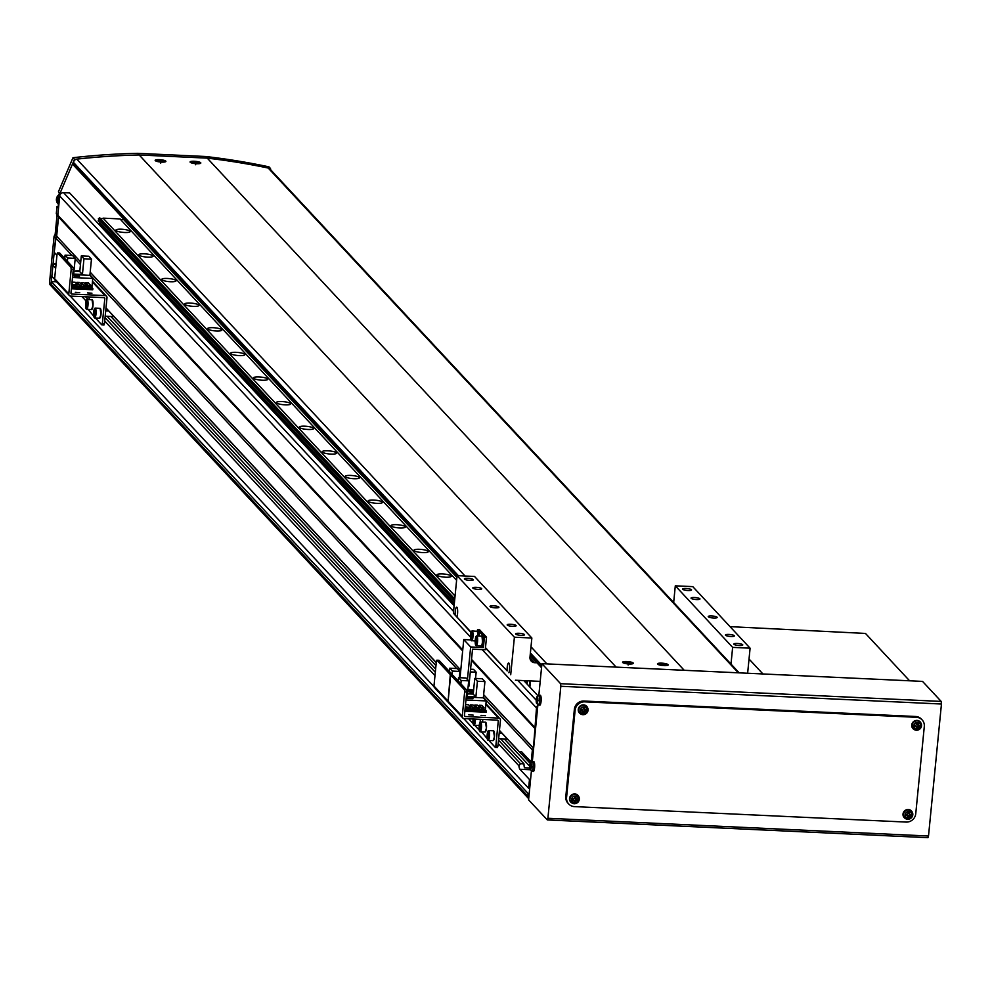 <?xml version="1.0" encoding="UTF-8"?>
<svg xmlns="http://www.w3.org/2000/svg" width="991" height="991" viewBox="0 0 991 991"><rect width="100%" height="100%" fill="white"/><g stroke="black" fill="none" stroke-linecap="round" stroke-linejoin="round"><path stroke-width="1.49" d="M530.569 779.57L529.479 779.521L528.624 788.254L529.714 788.303M529.479 779.521L519.928 769.264A8.981 2.056 92.7 0 1 518.875 765.721L520.461 763.702L523.954 763.863A8.981 2.056 -87.3 0 0 524.425 767.74L529.739 767.988M56.103 263.792L54.839 263.73L52.919 265.402L55.657 268.338M82.005 296.619L86.093 301.029M104.712 321.01L434.987 675.639M498.176 743.498L518.875 765.721M52.919 265.402L51.854 276.303L54.678 279.351M70.2 296.024L433.996 686.652M463.664 718.5L528.624 788.254M54.839 263.73L55.992 264.969M85.622 296.792L88.174 299.53M105.046 317.64L435.309 672.27M498.51 740.128L520.461 763.702M107.127 316.29L435.631 669.024M500.591 738.778L523.954 763.863M110.819 316.463L435.966 665.593M504.283 738.952L529.714 766.254M523.892 754.213L521.402 754.101L520.164 752.627A8.981 2.056 92.7 0 1 521.204 751.574A8.981 2.056 92.7 0 1 521.638 751.81L531.201 762.067L532.39 749.84L483.397 697.23M454.113 605.749L69.667 192.948L63.56 192.663A3.592 3.407 137 0 0 59.72 195.995L57.837 215.196L58.543 216.979L54.208 252.296L56.933 255.368M105.987 308.04L436.251 662.669M499.452 730.528L521.402 754.101M54.208 252.296L56.945 255.244M106 307.916L436.263 662.545M499.464 730.404L520.164 752.627M56.561 281.791L51.334 281.543L51.074 284.169L55.62 237.902L71.996 255.48M75.18 258.899L80.457 264.572M89.933 274.755L456.678 668.541M459.874 671.972L460.518 672.666M529.194 793.543L528.116 793.494L527.856 796.107A3.592 3.407 137 0 0 528.698 798.696L51.941 286.771A3.592 3.407 137 0 0 51.953 286.783A3.592 3.407 137 0 1 51.074 284.169A3.592 3.407 137 0 0 51.941 286.771L50.417 285.135A3.592 3.407 -43 0 1 49.55 282.522L54.084 236.254L55.62 237.902L56.66 236.192L80.705 262.008M537.84 705.456A3.592 3.407 137 0 0 536.503 707.933L533.443 748.143L532.39 749.84M51.334 281.543L528.116 793.494M521.551 754.114L530.235 763.429M523.298 754.188L530.879 762.339M90.193 272.191L460.778 670.114M483.645 694.679L533.443 748.143M54.084 236.254L55.137 234.545L56.66 236.192L58.543 216.979L462.661 650.901M471.443 660.34L535.326 728.93M55.137 234.545L57.02 215.344L58.543 216.979L57.837 215.196L462.747 649.972M471.53 659.399L534.62 727.146M523.83 680.606L537.828 695.632M696.462 599.555A4.484 0.954 5.6 0 0 699.968 598.973A4.484 0.954 5.6 0 0 694.542 597.511A4.484 0.954 5.6 0 0 691.037 598.093A4.484 0.954 5.6 0 0 696.462 599.555M730.85 636.495A4.484 0.954 5.6 0 0 734.368 635.9A4.484 0.954 5.6 0 0 728.942 634.438A4.484 0.954 5.6 0 0 725.437 635.033A4.484 0.954 5.6 0 0 730.85 636.495M512.607 626.324A4.484 0.954 5.6 0 0 516.125 625.73A4.484 0.954 5.6 0 0 510.699 624.268A4.484 0.954 5.6 0 0 507.194 624.85A4.484 0.954 5.6 0 0 512.607 626.324M478.219 589.385A4.484 0.954 5.6 0 0 481.725 588.803A4.484 0.954 5.6 0 0 476.299 587.329A4.484 0.954 5.6 0 0 472.794 587.923A4.484 0.954 5.6 0 0 478.219 589.385M688.051 590.525A4.484 0.954 5.6 0 0 691.557 589.942A4.484 0.954 5.6 0 0 686.144 588.481A4.484 0.954 5.6 0 0 682.626 589.063A4.484 0.954 5.6 0 0 688.051 590.525M469.808 580.354A4.484 0.954 5.6 0 0 473.314 579.772A4.484 0.954 5.6 0 0 467.901 578.31A4.484 0.954 5.6 0 0 464.383 578.893A4.484 0.954 5.6 0 0 469.808 580.354M521.018 635.342A4.484 0.954 5.6 0 0 524.536 634.76A4.484 0.954 5.6 0 0 519.111 633.299A4.484 0.954 5.6 0 0 515.593 633.881A4.484 0.954 5.6 0 0 521.018 635.342M739.261 645.525A4.484 0.954 5.6 0 0 742.779 644.93A4.484 0.954 5.6 0 0 737.354 643.469A4.484 0.954 5.6 0 0 733.836 644.051A4.484 0.954 5.6 0 0 739.261 645.525M456.913 616.972A5.389 1.226 -87.3 0 0 457.545 613.788A5.389 1.226 -87.3 0 0 456.653 607.186A5.389 1.226 -87.3 0 0 455.253 611.336A5.389 1.226 -87.3 0 0 455.203 615.138L471.146 632.258M508.891 672.778A5.389 1.226 -87.3 0 0 509.523 669.606A5.389 1.226 -87.3 0 0 508.631 662.991A5.389 1.226 -87.3 0 0 507.231 667.141A5.389 1.226 -87.3 0 0 507.181 670.944L485.454 648.027M713.656 618.025A4.484 0.954 5.6 0 0 717.162 617.443A4.484 0.954 5.6 0 0 711.749 615.968A4.484 0.954 5.6 0 0 708.231 616.563A4.484 0.954 5.6 0 0 713.656 618.025M495.413 607.855A4.484 0.954 5.6 0 0 498.931 607.26A4.484 0.954 5.6 0 0 493.506 605.798A4.484 0.954 5.6 0 0 489.988 606.393A4.484 0.954 5.6 0 0 495.413 607.855M747.635 673.248L750.1 648.188L692.771 586.622L675.305 585.817L732.634 647.371L730.999 664.057M471.059 632.568L453.382 613.181L457.062 575.647L474.528 576.452L531.857 638.018L514.391 637.201L457.062 575.647M750.1 648.188L732.634 647.371M673.669 602.503L675.305 585.817M536.961 662.806L534.694 662.706A5.389 5.116 -43 0 1 529.974 657.219L531.857 638.018M507.181 670.944L485.491 647.656M514.391 637.201L510.712 674.735M455.203 615.138L453.382 613.181M515.431 680.222L540.194 681.374M57.02 215.344L56.314 213.561L57.837 215.196L59.98 193.369L74.498 159.353A718.178 682.254 -43 0 1 139.161 154.968L207.255 158.139A718.178 682.254 -43 0 1 270.481 168.495L270.791 169.907M56.314 213.561L56.995 206.574L58.073 207.726L59.435 193.753L58.457 191.734L59.98 193.369M58.457 191.734L72.975 157.718L74.498 159.353M72.975 157.718A718.178 682.254 -43 0 1 137.638 153.32L616.129 667.116L684.224 670.288L207.255 158.139L139.161 154.968A718.178 682.254 137 0 0 76.815 159.13A3.592 3.407 137 0 0 73.532 162.437L73.371 164.184A1.796 1.709 137 0 0 73.805 165.485L456.938 576.886M137.638 153.32L205.732 156.504L207.255 158.139A718.178 682.254 137 0 1 268.227 168.049L738.32 672.815M205.732 156.504A718.178 682.254 -43 0 1 268.945 166.847L270.481 168.495M58.172 206.624L56.995 206.574M529.875 687.097L530.482 680.916M530.061 680.904L529.491 686.689M526.394 683.356L526.122 680.718M527.435 680.78L527.113 684.124M529.305 686.49L529.851 680.891M523.929 680.619L525.924 682.762M526.394 683.307L523.892 680.619M442.543 573.925A7.185 1.524 5.6 0 0 436.92 574.867A7.185 1.524 5.6 0 0 445.591 577.208A7.185 1.524 5.6 0 0 451.215 576.266A7.185 1.524 5.6 0 0 442.543 573.925M419.602 549.299A7.185 1.524 5.6 0 0 413.99 550.24A7.185 1.524 5.6 0 0 422.661 552.582A7.185 1.524 5.6 0 0 428.285 551.64A7.185 1.524 5.6 0 0 419.602 549.299M396.673 524.685A7.185 1.524 5.6 0 0 391.061 525.614A7.185 1.524 5.6 0 0 399.732 527.968A7.185 1.524 5.6 0 0 405.356 527.026A7.185 1.524 5.6 0 0 396.673 524.685M373.743 500.059A7.185 1.524 5.6 0 0 368.132 501A7.185 1.524 5.6 0 0 376.803 503.341A7.185 1.524 5.6 0 0 382.427 502.4A7.185 1.524 5.6 0 0 373.743 500.059M350.814 475.432A7.185 1.524 5.6 0 0 345.19 476.374A7.185 1.524 5.6 0 0 353.874 478.715A7.185 1.524 5.6 0 0 359.485 477.773A7.185 1.524 5.6 0 0 350.814 475.432M327.885 450.806A7.185 1.524 5.6 0 0 322.261 451.747A7.185 1.524 5.6 0 0 330.944 454.089A7.185 1.524 5.6 0 0 336.556 453.16A7.185 1.524 5.6 0 0 327.885 450.806M304.955 426.192A7.185 1.524 5.6 0 0 299.332 427.133A7.185 1.524 5.6 0 0 308.003 429.475A7.185 1.524 5.6 0 0 313.627 428.533A7.185 1.524 5.6 0 0 304.955 426.192M282.014 401.566A7.185 1.524 5.6 0 0 276.402 402.507A7.185 1.524 5.6 0 0 285.074 404.848A7.185 1.524 5.6 0 0 290.697 403.907A7.185 1.524 5.6 0 0 282.014 401.566M259.085 376.939A7.185 1.524 5.6 0 0 253.473 377.881A7.185 1.524 5.6 0 0 262.144 380.222A7.185 1.524 5.6 0 0 267.768 379.28A7.185 1.524 5.6 0 0 259.085 376.939M236.155 352.325A7.185 1.524 5.6 0 0 230.544 353.267A7.185 1.524 5.6 0 0 239.215 355.608A7.185 1.524 5.6 0 0 244.839 354.667A7.185 1.524 5.6 0 0 236.155 352.325M213.226 327.699A7.185 1.524 5.6 0 0 207.602 328.64A7.185 1.524 5.6 0 0 216.286 330.982A7.185 1.524 5.6 0 0 221.897 330.04A7.185 1.524 5.6 0 0 213.226 327.699M190.297 303.073A7.185 1.524 5.6 0 0 184.673 304.014A7.185 1.524 5.6 0 0 193.356 306.355A7.185 1.524 5.6 0 0 198.968 305.414A7.185 1.524 5.6 0 0 190.297 303.073M167.368 278.459A7.185 1.524 5.6 0 0 161.744 279.388A7.185 1.524 5.6 0 0 170.415 281.741A7.185 1.524 5.6 0 0 176.039 280.8A7.185 1.524 5.6 0 0 167.368 278.459M144.426 253.832A7.185 1.524 5.6 0 0 138.814 254.774A7.185 1.524 5.6 0 0 147.486 257.115A7.185 1.524 5.6 0 0 153.109 256.173A7.185 1.524 5.6 0 0 144.426 253.832M121.497 229.206A7.185 1.524 5.6 0 0 115.885 230.147A7.185 1.524 5.6 0 0 124.556 232.489A7.185 1.524 5.6 0 0 130.18 231.547A7.185 1.524 5.6 0 0 121.497 229.206M454.708 599.642L99.261 217.958L98.183 220.782L454.361 603.222M99.236 221.91A2.601 2.478 -43 0 1 99.434 223.198L454.262 604.213M455.067 596.062L103.101 218.144A2.601 2.478 -43 0 1 99.93 217.995L454.77 599.022M103.101 218.144L120.022 218.937L456.603 580.342M456.901 577.381L123.206 219.085A2.601 2.478 -43 0 1 120.022 218.937M99.434 223.198L101.02 226.617M98.394 218.714L454.559 601.153M99.261 217.958L99.93 217.995M537.89 704.849L532.316 761.695M531.387 771.196L528.575 799.848L547.329 819.929L547.899 818.269L928.505 836.02L941.45 704.019L560.832 686.28L547.899 818.269M560.832 686.28L560.584 683.691L541.928 663.66L538.831 695.348M560.584 683.691L941.202 701.43L922.547 681.399L541.928 663.66M941.202 701.43L941.45 704.019M928.505 836.02L927.948 837.68L547.441 819.891M730.033 626.646L865.477 633.435L909.589 680.792M762.934 673.967L749.035 659.027M566.567 797.482A8.981 8.523 137 0 0 574.433 806.612L906.158 822.072A8.981 8.523 137 0 0 915.746 813.76L924.306 726.453A8.981 8.523 137 0 0 916.44 717.311L584.715 701.851A8.981 8.523 137 0 0 575.127 710.175L566.567 797.482L565.799 796.653A8.981 8.523 137 0 0 568.351 803.577M921.754 719.528A8.981 8.523 137 0 0 915.672 716.493L583.947 701.033A8.981 8.523 137 0 0 574.359 709.358L565.799 796.653M529.714 766.625A3.518 0.805 -87.3 0 0 529.789 768.483A3.518 0.805 -87.3 0 0 530.197 769.858A3.518 0.805 -87.3 0 0 531.275 767.232A3.518 0.805 -87.3 0 0 530.866 763.008A3.518 0.805 -87.3 0 0 529.974 764.321A3.518 0.805 -87.3 0 0 529.851 765.04M532.254 761.707A4.806 1.102 -87.3 0 1 533.071 767.604A4.806 1.102 -87.3 0 1 531.808 771.295L533.282 771.506A4.943 1.127 -87.3 0 0 534.583 767.703A4.943 1.127 -87.3 0 0 533.74 761.645L532.254 761.707L529.974 764.321A12.573 12.573 0 0 0 529.813 765.275A12.276 11.681 -127.1 0 0 529.714 766.427A12.549 2.663 5.6 0 0 529.702 766.477A12.549 2.663 5.6 0 0 529.776 766.786L529.851 767.604A12.549 11.917 137 0 0 529.987 769.214A12.276 3.592 -21.4 0 0 530.111 769.388A12.276 3.592 -21.4 0 0 530.284 769.536A12.549 11.917 -43 0 1 530.148 767.926L530.358 767.418A12.549 2.663 5.6 0 0 531.003 767.814A12.276 9.179 -70.2 0 1 531.139 766.427A12.549 2.663 -174.4 0 1 530.495 766.043L530.42 765.225A12.549 11.917 -43 0 1 530.866 763.64A12.276 1.078 -148.6 0 1 530.693 763.466A12.276 1.078 -148.6 0 1 530.557 763.318A12.549 11.917 137 0 0 530.111 764.903L529.912 765.411A12.549 2.663 -174.4 0 1 529.838 765.04A12.276 11.681 -127.1 0 0 529.813 765.275M529.776 766.786L532.217 766.947M529.714 766.427L531.114 766.625M531.027 767.443L530.358 767.418M536.218 700.278A3.518 0.805 -87.3 0 0 536.292 702.136A3.518 0.805 -87.3 0 0 536.701 703.499A3.518 0.805 -87.3 0 0 537.779 700.885A3.518 0.805 -87.3 0 0 537.37 696.661A3.518 0.805 -87.3 0 0 536.478 697.974A3.518 0.805 -87.3 0 0 536.354 698.692A12.276 11.681 -127.1 0 0 536.218 700.08A12.549 2.663 5.6 0 0 536.205 700.129A12.549 2.663 5.6 0 0 536.28 700.439L536.354 701.244A12.549 11.917 137 0 0 536.49 702.867A12.276 3.592 -21.4 0 0 536.614 703.04A12.276 3.592 -21.4 0 0 536.788 703.189A12.549 11.917 -43 0 1 536.664 701.578L536.862 701.071A12.549 2.663 5.6 0 0 537.506 701.467A12.276 9.179 -70.2 0 1 537.642 700.08A12.549 2.663 -174.4 0 1 536.998 699.683L536.924 698.878A12.549 11.917 -43 0 1 537.37 697.292A12.276 1.078 -148.6 0 1 537.196 697.119A12.276 1.078 -148.6 0 1 537.06 696.958A12.549 11.917 137 0 0 536.626 698.556L536.416 699.051A12.549 2.663 -174.4 0 1 536.354 698.692M538.757 695.36A4.806 1.102 -87.3 0 1 539.587 701.256A4.806 1.102 -87.3 0 1 538.311 704.948L539.785 705.158A4.943 1.127 -87.3 0 0 541.086 701.355A4.943 1.127 -87.3 0 0 540.244 695.286L538.757 695.36L536.478 697.974A12.573 12.573 0 0 0 536.317 698.915M536.28 700.439L538.72 700.6M536.218 700.08L537.618 700.278M537.531 701.095L536.862 701.071M573.442 799.774A1.387 1.313 137 0 0 575.771 798.312A1.387 1.313 137 0 0 575.362 797.829L575.907 798.201A12.549 2.874 -87.3 0 0 575.994 796.529A12.276 2.862 179.4 0 0 575.313 796.491A12.276 2.862 179.4 0 0 574.619 796.467A12.549 2.874 92.7 0 1 574.52 798.139A1.561 1.474 137 0 0 573.801 798.758A12.549 2.663 -174.4 0 1 572.129 798.622A12.276 2.688 98.4 0 0 571.993 799.997A12.549 2.663 5.6 0 0 573.665 800.146A1.561 1.474 137 0 0 574.26 800.827A12.549 2.874 92.7 0 1 574.037 802.363A12.276 7.532 13.2 0 0 574.73 802.413A12.276 7.532 13.2 0 0 575.412 802.437A12.549 2.874 -87.3 0 0 575.635 800.901A1.561 1.474 137 0 0 576.353 800.27A12.549 2.663 5.6 0 0 577.902 800.282A12.276 7.717 -94.5 0 0 578.038 798.895A12.549 2.663 -174.4 0 1 576.489 798.882A1.561 1.474 137 0 0 575.907 798.201L575.362 797.829A1.387 1.313 137 0 0 574.557 797.606M573.232 798.721A1.387 1.313 137 0 0 573.331 799.588L572.674 798.672M575.325 795.996A3.518 3.345 137 0 0 571.572 799.266A3.518 3.345 137 0 0 574.656 802.846A3.518 3.345 137 0 0 578.41 799.588A3.518 3.345 137 0 0 575.325 795.996M578.769 796.591A4.943 4.695 137 0 0 569.528 798.498A4.943 4.695 137 0 0 571.906 802.983M575.635 800.901L575.127 800.133L574.247 800.839M575.412 802.437L575.053 800.877M575.994 796.529L575.362 797.829M573.752 800.071L574.26 800.827M576.465 798.87L575.635 799.7L576.353 800.27M574.582 797.049L575.424 797.086M577.902 800.282L576.378 799.737M576.489 798.882L575.771 798.312M906.914 815.32A1.387 1.313 137 0 0 909.243 813.859A1.387 1.313 137 0 0 908.834 813.376L909.379 813.747A12.549 2.874 -87.3 0 0 909.465 812.075A12.276 2.862 179.4 0 0 908.784 812.038A12.276 2.862 179.4 0 0 908.09 812.013A12.549 2.874 92.7 0 1 907.991 813.685A1.561 1.474 137 0 0 907.273 814.305A12.549 2.663 -174.4 0 1 905.601 814.168A12.276 2.688 98.4 0 0 905.464 815.543A12.549 2.663 5.6 0 0 907.137 815.692A1.561 1.474 137 0 0 907.731 816.373A12.549 2.874 92.7 0 1 907.508 817.909A12.276 7.532 13.2 0 0 908.202 817.959A12.276 7.532 13.2 0 0 908.896 817.971A12.549 2.874 -87.3 0 0 909.106 816.435A1.561 1.474 137 0 0 909.825 815.816A12.549 2.663 5.6 0 0 911.373 815.816A12.276 7.717 -94.5 0 0 911.509 814.441A12.549 2.663 -174.4 0 1 909.961 814.429A1.561 1.474 137 0 0 909.379 813.747L908.834 813.376A1.387 1.313 137 0 0 908.029 813.153M906.703 814.268A1.387 1.313 137 0 0 906.802 815.135L906.146 814.218M908.797 811.542A3.518 3.345 137 0 0 905.043 814.813A3.518 3.345 137 0 0 908.128 818.393A3.518 3.345 137 0 0 911.881 815.122A3.518 3.345 137 0 0 908.797 811.542M912.24 812.137A4.943 4.695 137 0 0 903.012 814.032A4.943 4.695 137 0 0 905.378 818.529M909.106 816.435L907.223 815.618M908.896 817.971L908.536 816.423M909.465 812.075L908.834 813.376M909.936 814.404L909.119 815.234L909.825 815.816M908.053 812.595L908.908 812.632M911.373 815.816L909.849 815.271M909.961 814.429L909.243 813.859M582.175 710.72A1.387 1.313 137 0 0 584.504 709.271A1.387 1.313 137 0 0 584.083 708.776L584.628 709.147A12.549 2.874 -87.3 0 0 584.727 707.475A12.276 2.862 179.4 0 0 584.046 707.438A12.276 2.862 179.4 0 0 583.34 707.413A12.549 2.874 92.7 0 1 583.253 709.085A1.561 1.474 137 0 0 582.535 709.717A12.549 2.663 -174.4 0 1 580.862 709.568A12.276 2.688 98.4 0 0 580.726 710.956A12.549 2.663 5.6 0 0 582.398 711.092A1.561 1.474 137 0 0 582.981 711.786A12.549 2.874 92.7 0 1 582.77 713.322A12.276 7.532 13.2 0 0 583.464 713.371A12.276 7.532 13.2 0 0 584.145 713.384A12.549 2.874 -87.3 0 0 584.368 711.848A1.561 1.474 137 0 0 585.086 711.228A12.549 2.663 5.6 0 0 586.635 711.228A12.276 7.717 -94.5 0 0 586.771 709.841A12.549 2.663 -174.4 0 1 585.223 709.841A1.561 1.474 137 0 0 584.628 709.147L584.083 708.776A1.387 1.313 137 0 0 583.29 708.553M581.965 709.667A1.387 1.313 137 0 0 582.064 710.547L581.407 709.618M584.058 706.955A3.518 3.345 137 0 0 580.305 710.213A3.518 3.345 137 0 0 583.389 713.793A3.518 3.345 137 0 0 587.143 710.535A3.518 3.345 137 0 0 584.058 706.955M587.502 707.549A4.943 4.695 137 0 0 578.261 709.445A4.943 4.695 137 0 0 580.639 713.941M584.368 711.848L582.485 711.03M584.145 713.384L583.786 711.835M584.727 707.475L584.083 708.776M585.198 709.816L584.368 710.646L585.086 711.228M583.315 707.995L584.157 708.032M586.635 711.228L585.111 710.683M585.223 709.841L584.504 709.271M915.647 726.267A1.387 1.313 137 0 0 917.976 724.805A1.387 1.313 137 0 0 917.567 724.322L918.112 724.694A12.549 2.874 -87.3 0 0 918.199 723.021A12.276 2.862 179.4 0 0 917.517 722.984A12.276 2.862 179.4 0 0 916.811 722.959A12.549 2.874 92.7 0 1 916.725 724.632A1.561 1.474 137 0 0 916.006 725.263A12.549 2.663 -174.4 0 1 914.334 725.115A12.276 2.688 98.4 0 0 914.197 726.502A12.549 2.663 5.6 0 0 915.87 726.638A1.561 1.474 137 0 0 916.464 727.332A12.549 2.874 92.7 0 1 916.241 728.868A12.276 7.532 13.2 0 0 916.935 728.905A12.276 7.532 13.2 0 0 917.616 728.93A12.549 2.874 -87.3 0 0 917.839 727.394A1.561 1.474 137 0 0 918.558 726.762A12.549 2.663 5.6 0 0 920.106 726.775A12.276 7.717 -94.5 0 0 920.243 725.387A12.549 2.663 -174.4 0 1 918.694 725.387A1.561 1.474 137 0 0 918.112 724.694L917.567 724.322A1.387 1.313 137 0 0 916.762 724.099M915.436 725.214A1.387 1.313 137 0 0 915.535 726.081L914.879 725.164M917.53 722.501A3.518 3.345 137 0 0 913.776 725.759A3.518 3.345 137 0 0 916.861 729.339A3.518 3.345 137 0 0 920.614 726.081A3.518 3.345 137 0 0 917.53 722.501M920.973 723.096A4.943 4.695 137 0 0 911.732 724.991A4.943 4.695 137 0 0 914.111 729.487M917.839 727.394L917.332 726.638L916.452 727.344M917.616 728.93L917.257 727.382M918.199 723.021L917.567 724.322M915.957 726.564L916.464 727.332M918.669 725.362L917.839 726.192L918.558 726.762M916.786 723.541L917.629 723.579M920.106 726.775L918.583 726.23M918.694 725.387L917.976 724.805M626.795 661.53A5.389 1.14 5.6 0 0 622.583 662.236A5.389 1.14 5.6 0 0 629.087 663.995A5.389 1.14 5.6 0 0 633.311 663.289A5.389 1.14 5.6 0 0 626.795 661.53M661.715 663.152A5.389 1.14 5.6 0 0 657.504 663.859A5.389 1.14 5.6 0 0 664.007 665.618A5.389 1.14 5.6 0 0 668.219 664.911A5.389 1.14 5.6 0 0 661.715 663.152M159.378 159.638A5.389 1.14 5.6 0 0 155.166 160.344A5.389 1.14 5.6 0 0 161.669 162.103A5.389 1.14 5.6 0 0 165.893 161.397A5.389 1.14 5.6 0 0 159.378 159.638M194.298 161.26A5.389 1.14 5.6 0 0 190.086 161.967A5.389 1.14 5.6 0 0 196.59 163.726A5.389 1.14 5.6 0 0 200.814 163.019A5.389 1.14 5.6 0 0 194.298 161.26M739.187 672.852L269.961 169.027A3.592 3.407 137 0 0 268.227 168.049M473.19 715.13L468.768 714.808L473.19 715.13M485.404 715.7L480.994 715.378L485.404 715.7M495.364 747.4L495.822 746.012L497.916 746.112L497.457 747.499L495.265 747.35L488.873 740.475M487.262 738.753L481.651 731.903M497.916 746.112L500.455 720.271A2.155 2.044 137 0 0 498.56 718.079L465.213 716.53A0.892 0.855 -43 0 1 464.432 715.613L466.736 692.04L464.643 691.941L462.252 716.382A2.155 2.044 137 0 0 464.135 718.574L497.482 720.135A0.892 0.855 -43 0 1 498.275 721.052L495.822 746.012M497.457 747.499L495.45 747.363M452.974 675.515L450.967 675.379L450.509 676.754L448.105 701.207A2.155 2.044 137 0 0 450.001 703.399M464.643 691.941L464.432 689.786L466.526 689.885L453.147 675.515M466.526 689.885L466.736 692.04M464.432 689.786L451.054 675.428M482.803 719.454L482.543 722.055L482.803 719.454M458.201 680.953L458.536 677.646L461.187 680.495L460.865 683.802M485.342 709.977L486.222 700.934L483.335 697.837L484.933 681.597L482.27 678.748L474.763 678.401L473.227 694.109L467.418 693.849M465.51 704.626L468.557 704.762L470.923 707.301L466.563 707.103L465.386 705.84M474.813 705.059L477.427 705.171L479.793 707.723L477.179 707.599L474.813 705.059L477.129 708.119L479.793 707.723M465.126 708.553L484.859 709.469L486.321 711.03L464.977 710.039M486.222 700.934L465.956 699.993M479.248 705.258L481.861 705.381L484.227 707.921L481.614 707.809L479.248 705.258L481.564 708.33L484.227 707.921M472.695 707.921L470.378 704.849L472.992 704.973L475.358 707.512L472.695 707.921L475.358 707.512M466.253 697.045L483.335 697.837M466.228 697.218L467.368 698.444L472.967 698.705L471.741 697.391L466.241 697.144M461.187 680.495L468.693 680.842L467.157 696.562L475.878 696.97L477.427 681.251L484.933 681.597M468.693 680.842L466.043 677.993L458.536 677.646M474.763 678.401L477.427 681.251M465.336 706.36L466.513 707.624L470.923 707.301M464.853 711.253L486.197 712.256L486.321 711.03M473.227 694.109L475.878 696.97M470.378 704.849L472.744 707.388M467.504 698.457L466.352 697.342M472.744 698.705L467.504 698.42M466.365 697.181L471.605 697.429L472.744 698.655M479.83 725.115L480.437 724.371L480.784 726.143L479.941 729.413L479.83 725.115L480.585 725.152M480.635 727.679L479.582 727.629M487.857 733.736L488.464 732.981L488.811 734.752L487.968 738.022L487.857 733.736L488.613 733.761M488.662 736.301L487.609 736.251M471.282 694.022L473.252 693.824M481.676 732.238L480.846 731.866M479.235 730.144L474.726 725.301M473.128 723.579L468.669 718.797M438.827 660.328L436.833 660.192L436.362 661.579L433.971 686.02A2.155 2.044 137 0 0 434.479 687.581L448.626 702.768A2.155 2.044 137 0 1 448.105 701.207L433.971 686.02M462.252 716.382L448.105 701.207L450.298 674.598L452.392 674.698L439.013 660.34M452.392 674.698L452.602 675.453M450.298 674.598L436.92 660.241M475.544 678.439L476.163 672.183L473.5 669.334L470.576 669.198M449.431 671.526L449.765 668.219L452.416 671.08L452.094 674.388M452.416 671.08L459.923 671.427L457.272 668.578L449.765 668.219M470.304 671.91L476.163 672.183M459.923 671.427L459.316 677.683M474.578 719.07L473.822 722.835L473.673 719.02M474.528 721.114L473.475 721.064M467.764 690.38L472.558 690.752L467.74 690.591M470.725 691.161L470.824 690.182M468.235 690.752L468.309 690.07M79.726 292.642L75.304 292.32L79.726 292.642M91.94 293.212L87.53 292.89L91.94 293.212M101.9 324.912L102.358 323.537L104.451 323.636L103.993 325.011L101.813 324.862L95.409 318M93.798 316.278L88.187 309.415M104.451 323.636L106.991 297.783A2.155 2.044 137 0 0 105.096 295.591L71.748 294.042A0.892 0.855 -43 0 1 70.968 293.125L73.272 269.552L71.179 269.453L68.788 293.906A2.155 2.044 137 0 0 70.671 296.098L104.018 297.647A0.892 0.855 -43 0 1 104.811 298.564L102.358 323.537M103.993 325.011L101.986 324.875M59.51 253.027L57.503 252.891L57.044 254.278L54.641 278.719A2.155 2.044 137 0 0 55.162 280.28L69.308 295.467M71.179 269.453L70.968 267.297L73.061 267.397L59.695 253.039M73.061 267.397L73.272 269.552M70.968 267.297L57.589 252.94M89.339 296.966L89.079 299.567M64.749 258.465L65.072 255.158L67.722 258.007L67.4 261.314M91.878 287.501L92.758 278.459L89.884 275.349L91.469 259.122L88.818 256.26L81.312 255.913L79.763 271.633L73.953 271.361M72.046 282.138L75.093 282.274L77.459 284.826L73.099 284.615L71.922 283.352M81.349 282.571L83.962 282.695L86.328 285.235L83.715 285.111L81.349 282.571L83.665 285.643L86.328 285.235M71.662 286.065L91.395 286.981L92.857 288.542L71.513 287.551M92.758 278.459L72.492 277.505M85.783 282.782L88.397 282.893L90.763 285.445L88.149 285.321L85.783 282.782L88.1 285.842L90.763 285.445M79.23 285.433L76.914 282.361L79.528 282.485L81.894 285.024L79.23 285.433L81.894 285.024M72.789 274.557L89.884 275.349M72.764 274.742L73.916 275.969L79.503 276.229L78.277 274.916L72.777 274.656M67.722 258.007L75.229 258.366L73.693 274.073L82.426 274.482L83.962 258.762L91.469 259.122M75.229 258.366L72.578 255.505L65.072 255.158M81.312 255.913L83.962 258.762M71.872 283.884L73.049 285.148L77.459 284.826M71.389 288.777L92.733 289.768L92.857 288.542M79.763 271.633L82.426 274.482M76.914 282.361L79.28 284.913M74.04 275.969L72.888 274.866M79.28 276.216L74.052 275.932M72.9 274.705L78.14 274.941L79.28 276.179M86.366 302.627L86.973 301.883L87.332 303.655L86.477 306.925L86.366 302.627L87.134 302.664M87.171 305.203L86.118 305.154M94.393 311.248L95 310.505L95.347 312.276L94.504 315.547L94.393 311.248L95.148 311.285M95.198 313.813L94.145 313.763M77.831 271.534L79.788 271.348M468.161 686.305L468.892 686.342L472.534 649.155L485.28 649.749L486.519 637.176L479.632 629.793L477.538 629.694L477.427 630.821M486.519 637.176L484.426 637.077L477.538 629.694M484.426 637.077L483.397 647.557L482.283 646.367M470.948 639.913L463.763 639.579L460.035 677.708M483.397 647.557L470.651 646.962L463.763 639.579M470.651 646.962L467.455 679.516M472.199 633.98L471.778 638.34L471.159 635.268L471.654 633.385L472.199 633.98M471.927 637.783L471.22 637.746M472.236 635.318L471.159 635.268M478.17 635.925A5.302 1.214 -87.3 0 0 477.464 630.97L477.427 631.416M477.303 630.833L478.678 631.007A5.302 1.214 -87.3 0 0 478.418 630.871A5.302 1.214 -87.3 0 0 478.207 630.945M479.396 635.987A5.302 1.214 -87.3 0 0 478.839 631.242L477.464 630.97M480.87 645.946A5.302 1.214 -87.3 0 0 481.292 646.318A5.302 1.214 -87.3 0 0 482.716 641.685A5.302 1.214 -87.3 0 0 482.047 635.888L482.01 636.346M481.886 635.764L483.261 635.937A5.302 1.214 -87.3 0 0 483.001 635.801A5.302 1.214 -87.3 0 0 482.79 635.863M481.292 646.318L482.518 646.38A5.302 1.214 -87.3 0 0 483.905 642.106A5.302 1.214 -87.3 0 0 483.422 636.172L482.047 635.888M476.795 638.898L476.361 643.258L475.754 640.198L476.237 638.303L476.795 638.898M476.51 642.701L475.816 642.676M476.82 640.248L475.754 640.198M630.363 664.02A3.518 0.743 5.6 0 0 631.317 663.413A3.518 0.743 5.6 0 0 630.276 662.929A3.518 0.743 5.6 0 0 628.257 662.533M626.572 662.422A12.549 2.874 92.7 0 1 626.597 662.422A12.549 2.874 92.7 0 1 626.944 662.508L626.436 662.632A12.549 11.917 137 0 0 624.801 662.843A12.276 1.35 66.7 0 1 624.949 662.991A12.276 1.35 66.7 0 1 625.11 663.165A12.549 11.917 -43 0 1 626.733 662.954L627.538 663.14A12.549 2.874 92.7 0 1 627.86 663.809A12.276 9.266 -13 0 1 629.248 663.871A12.549 2.874 -87.3 0 0 628.926 663.202L629.434 663.078A12.549 11.917 -43 0 1 631.007 663.45A12.276 3.679 -60.2 0 0 630.871 663.264A12.276 3.679 -60.2 0 0 630.71 663.115A12.549 11.917 137 0 0 629.136 662.756L628.331 662.57A12.549 2.874 -87.3 0 0 628.059 662.483A12.549 2.874 -87.3 0 0 627.947 662.483A12.276 11.595 45.5 0 0 626.572 662.422A3.518 0.743 5.6 0 0 625.618 662.471A3.518 0.743 5.6 0 0 624.479 663.09A3.518 0.743 5.6 0 0 625.333 663.524M628.133 665.023L628.331 662.57M627.947 662.483L627.96 663.809M628.926 663.202L628.851 663.834M665.283 665.642A3.518 0.743 5.6 0 0 665.94 664.825A3.518 0.743 5.6 0 0 665.196 664.552A3.518 0.743 5.6 0 0 662.719 664.119M660.886 664.069A3.518 0.743 5.6 0 0 660.539 664.094A3.518 0.743 5.6 0 0 659.696 664.924A3.518 0.743 5.6 0 0 660.241 665.147M662.087 664.057A12.276 10.628 63.2 0 0 661.455 664.044A12.276 10.628 63.2 0 0 661.393 664.044A12.276 10.628 63.2 0 0 660.824 664.081A12.549 5.785 89.1 0 1 661.592 664.168L661.307 664.342A12.549 10.814 117.3 0 0 659.808 664.651A12.276 3.902 61.9 0 1 660.452 664.973A12.549 10.814 -62.7 0 1 661.951 664.664L662.843 664.812A12.549 5.785 89.1 0 1 663.561 665.494A12.276 8.3 -29.4 0 1 664.205 665.457A12.276 8.3 -29.4 0 1 664.825 665.469A12.549 5.785 -90.9 0 0 664.106 664.8L664.404 664.639A12.549 10.814 -62.7 0 1 665.841 664.899A12.276 6.231 -60.7 0 0 665.196 664.565A12.549 10.814 117.3 0 0 663.759 664.304L662.855 664.156A12.549 5.785 -90.9 0 0 662.273 664.057A12.549 5.785 -90.9 0 0 662.087 664.057L662.161 664.713M662.818 664.812L662.855 664.156M664.106 664.8L664.02 665.469M663.759 664.304L663.561 665.481M162.945 162.128A3.518 0.743 5.6 0 0 163.899 161.521A3.518 0.743 5.6 0 0 162.871 161.037A3.518 0.743 5.6 0 0 160.839 160.641M156.305 161.186L158.201 160.579A12.573 12.573 0 0 1 159.179 160.53A12.549 2.874 92.7 0 1 159.539 160.616L159.018 160.74A12.549 11.917 137 0 0 157.383 160.951A12.276 1.35 66.7 0 1 157.532 161.099A12.276 1.35 66.7 0 1 157.693 161.273A12.549 11.917 -43 0 1 159.328 161.062L160.121 161.248A12.549 2.874 92.7 0 1 160.443 161.917A12.276 9.266 -13 0 1 161.83 161.979A12.549 2.874 -87.3 0 0 161.508 161.31L162.016 161.186A12.549 11.917 -43 0 1 163.589 161.558A12.276 3.679 -60.2 0 0 163.453 161.372A12.276 3.679 -60.2 0 0 163.292 161.223A12.549 11.917 137 0 0 161.719 160.864L160.914 160.678A12.549 2.874 -87.3 0 0 160.641 160.592A12.549 2.874 -87.3 0 0 160.542 160.592A12.276 11.595 45.5 0 0 159.155 160.53A12.549 2.874 92.7 0 1 159.179 160.53A3.518 0.743 5.6 0 0 158.201 160.579A3.518 0.743 5.6 0 0 157.061 161.199A3.518 0.743 5.6 0 0 157.916 161.632M160.728 163.131L160.914 160.678M160.542 160.592L160.554 161.917M161.508 161.31L161.434 161.942M197.866 163.75A3.518 0.743 5.6 0 0 198.819 163.143A3.518 0.743 5.6 0 0 197.791 162.66A3.518 0.743 5.6 0 0 195.76 162.276M194.075 162.152A12.549 2.874 92.7 0 1 194.1 162.152A12.549 2.874 92.7 0 1 194.447 162.239L193.939 162.363A12.549 11.917 137 0 0 192.304 162.574A12.276 1.35 66.7 0 1 192.452 162.722A12.276 1.35 66.7 0 1 192.613 162.908A12.549 11.917 -43 0 1 194.236 162.697L195.041 162.871A12.549 2.874 92.7 0 1 195.363 163.54A12.276 9.266 -13 0 1 196.751 163.602A12.549 2.874 -87.3 0 0 196.429 162.945L196.936 162.821A12.549 11.917 -43 0 1 198.51 163.181A12.276 3.679 -60.2 0 0 198.373 162.995A12.276 3.679 -60.2 0 0 198.212 162.858A12.549 11.917 137 0 0 196.639 162.487L195.834 162.313A12.549 2.874 -87.3 0 0 195.561 162.227A12.549 2.874 -87.3 0 0 195.45 162.214A12.276 11.595 45.5 0 0 194.075 162.152A3.518 0.743 5.6 0 0 193.121 162.202A3.518 0.743 5.6 0 0 191.981 162.821A3.518 0.743 5.6 0 0 192.836 163.255M195.636 164.754L195.834 162.313M195.45 162.214L195.462 163.54M196.429 162.945L196.354 163.577M49.55 282.522L527.856 796.107M59.72 195.995L470.601 637.176M482.171 649.601L536.503 707.933M63.56 192.663L453.556 611.422M517.723 680.322L536.205 700.179M530.061 769.734L519.928 769.264M534.694 662.706L529.95 657.603M916.44 717.311L915.672 716.493M584.715 701.851L583.947 701.033M575.127 710.175L574.359 709.358M579.326 799.279A4.806 4.559 137 0 0 573.826 794.509A4.806 4.559 137 0 0 572.092 803.106A4.806 4.559 137 0 0 579.314 799.403M912.798 814.825A4.806 4.559 137 0 0 907.298 810.056A4.806 4.559 137 0 0 905.576 818.653A4.806 4.559 137 0 0 912.785 814.936M588.059 710.237A4.806 4.559 137 0 0 582.559 705.468A4.806 4.559 137 0 0 580.825 714.065A4.806 4.559 137 0 0 588.059 710.237M921.531 725.784A4.806 4.559 137 0 0 916.031 721.002A4.806 4.559 137 0 0 914.297 729.611A4.806 4.559 137 0 0 921.519 725.895M73.371 164.184L457.012 576.13M530.21 654.729L541.606 666.955M73.532 162.437L458.412 575.709M530.383 652.982L541.78 665.221M76.815 159.13L465.064 576.019M530.99 646.801L546.908 663.896M498.56 718.079L485.875 704.465M465.213 716.53L464.42 715.675M498.275 721.052L497.42 720.135M481.205 727.976A4.757 1.09 -87.3 0 0 480.635 722.266A4.757 1.09 -87.3 0 0 479.173 725.796A4.757 1.09 -87.3 0 0 479.731 731.519A4.757 1.09 -87.3 0 0 481.205 727.976M480.239 722.191A4.943 1.127 92.7 0 1 480.585 721.968A4.943 1.127 92.7 0 1 481.415 728.026A4.943 1.127 92.7 0 1 480.127 731.829A4.943 1.127 92.7 0 1 479.793 731.569M486.296 728.249A4.943 1.127 -87.3 0 0 485.479 722.191L486.445 728.224L485.02 732.052A4.943 1.127 -87.3 0 0 486.296 728.249M485.813 722.451A4.757 1.09 92.7 0 1 486.432 728.224M486.432 728.236A4.757 1.09 92.7 0 1 485.379 731.829M489.232 736.598A4.757 1.09 -87.3 0 0 488.662 730.875A4.757 1.09 -87.3 0 0 487.2 734.418A4.757 1.09 -87.3 0 0 487.758 740.128A4.757 1.09 -87.3 0 0 489.232 736.598M488.253 730.801A4.943 1.127 92.7 0 1 488.613 730.578A4.943 1.127 92.7 0 1 489.443 736.647A4.943 1.127 92.7 0 1 488.154 740.45A4.943 1.127 92.7 0 1 487.82 740.19M494.472 736.846L493.047 740.673A4.943 1.127 -87.3 0 0 494.323 736.87A4.943 1.127 -87.3 0 0 493.506 730.813L494.472 736.846A4.757 1.09 92.7 0 1 493.407 740.45M493.84 731.061A4.757 1.09 92.7 0 1 494.459 736.833M473.302 693.304A4.757 1.016 5.6 0 0 472.472 693.242A4.757 1.016 5.6 0 0 468.743 693.911M475.395 719.107A4.943 1.127 92.7 0 1 475.296 721.46A4.943 1.127 92.7 0 1 474.02 725.263L473.079 718.995A4.757 1.09 -87.3 0 0 473.054 719.231A4.757 1.09 -87.3 0 0 473.624 724.954A4.757 1.09 -87.3 0 0 475.085 721.411A4.757 1.09 -87.3 0 0 475.185 719.094M480.127 722.204A4.943 1.127 -87.3 0 0 480.189 721.683A4.943 1.127 -87.3 0 0 480.288 719.33M480.412 719.342A4.757 1.09 92.7 0 1 480.325 721.659L480.288 722.067A4.757 1.09 92.7 0 0 480.325 721.671M478.901 725.486L474.02 725.263A4.943 1.127 92.7 0 1 473.686 725.003M467.665 691.297A4.757 1.016 5.6 0 0 471.059 691.718A4.757 1.016 5.6 0 0 473.463 691.656M473.599 690.293A4.757 1.016 5.6 0 0 469.028 689.55A4.757 1.016 5.6 0 0 467.839 689.525L473.599 690.293M473.45 691.891A4.943 1.053 -174.4 0 1 471.072 691.941A4.943 1.053 -174.4 0 1 467.653 691.507M105.096 295.591L92.423 281.977M71.748 294.042L70.968 293.187M68.788 293.906L54.641 278.719M104.811 298.564L103.956 297.647M87.741 305.488A4.757 1.09 -87.3 0 0 87.183 299.778A4.757 1.09 -87.3 0 0 85.709 303.32A4.757 1.09 -87.3 0 0 86.267 309.031A4.757 1.09 -87.3 0 0 87.741 305.488M86.774 299.703A4.943 1.127 92.7 0 1 87.134 299.48A4.943 1.127 92.7 0 1 87.951 305.538A4.943 1.127 92.7 0 1 86.675 309.341A4.943 1.127 92.7 0 1 86.328 309.093M92.349 299.963A4.757 1.09 92.7 0 1 92.981 305.736L91.556 309.576A4.943 1.127 -87.3 0 0 92.844 305.773A4.943 1.127 -87.3 0 0 92.014 299.703L92.981 305.748A4.757 1.09 92.7 0 1 91.915 309.353M95.768 314.11A4.757 1.09 -87.3 0 0 95.21 308.399A4.757 1.09 -87.3 0 0 93.736 311.93A4.757 1.09 -87.3 0 0 94.294 317.653A4.757 1.09 -87.3 0 0 95.768 314.11M94.802 308.325A4.943 1.127 92.7 0 1 95.161 308.102A4.943 1.127 92.7 0 1 95.978 314.159A4.943 1.127 92.7 0 1 94.69 317.962A4.943 1.127 92.7 0 1 94.356 317.702M100.859 314.382A4.943 1.127 -87.3 0 0 100.041 308.325L101.008 314.358L99.583 318.185A4.943 1.127 -87.3 0 0 100.859 314.382M100.376 308.585A4.757 1.09 92.7 0 1 100.995 314.358M100.995 314.37A4.757 1.09 92.7 0 1 99.942 317.962M75.093 271.534L79.85 270.816A4.757 1.016 5.6 0 0 79.007 270.754A4.757 1.016 5.6 0 0 75.279 271.423M471.258 640.483A4.757 1.09 -87.3 0 0 472.732 636.953A4.757 1.09 -87.3 0 0 472.162 631.23A4.757 1.09 -87.3 0 0 470.7 634.773A4.757 1.09 -87.3 0 0 471.258 640.483M471.766 631.156A4.943 1.127 92.7 0 1 472.112 630.933A4.943 1.127 92.7 0 1 472.36 631.069A4.943 1.127 92.7 0 1 472.98 636.457A4.943 1.127 92.7 0 1 471.654 640.805A4.943 1.127 92.7 0 1 471.419 640.669M477.91 635.912A4.943 1.127 -87.3 0 0 477.253 631.292M477.402 631.478A4.757 1.09 92.7 0 1 478.046 635.925L477.365 631.341L472.112 630.933C470.663 632.283 470.391 635.516 471.307 640.62L475.197 640.966M475.841 645.414A4.757 1.09 -87.3 0 0 477.315 641.871A4.757 1.09 -87.3 0 0 476.758 636.16A4.757 1.09 -87.3 0 0 475.284 639.703A4.757 1.09 -87.3 0 0 475.841 645.414M476.349 636.086A4.943 1.127 92.7 0 1 476.708 635.863A4.943 1.127 92.7 0 1 476.944 635.987A4.943 1.127 92.7 0 1 477.575 641.388A4.943 1.127 92.7 0 1 476.25 645.723A4.943 1.127 92.7 0 1 476.002 645.599M480.895 645.822A4.943 1.127 -87.3 0 0 481.13 645.959A4.943 1.127 -87.3 0 0 482.456 641.611A4.943 1.127 -87.3 0 0 481.837 636.222A4.943 1.127 -87.3 0 0 481.589 636.086A4.943 1.127 -87.3 0 0 481.341 636.197M481.998 636.408A4.757 1.09 92.7 0 1 482.617 641.227A4.757 1.09 92.7 0 1 481.49 645.723M59.373 194.347A6.28 5.971 137 0 0 57.936 203.7L58.407 204.208M58.432 203.948A6.28 5.971 -43 0 1 59.076 197.37M58.989 198.336A5.921 5.624 137 0 0 58.519 203.143M927.948 837.68L547.329 819.929M568.723 803.998L567.954 803.181M922.15 719.924L921.382 719.107M529.702 766.477A12.573 12.573 0 0 0 529.789 768.483L531.808 771.295M536.205 700.129A12.573 12.573 0 0 0 536.292 702.136L538.311 704.948M578.67 796.392L579.339 799.341L571.708 802.871M912.141 811.926L912.822 814.887L905.179 818.417M587.403 707.339L588.072 710.299L580.429 713.83M920.874 722.885L921.543 725.833L913.9 729.376M530.135 655.485L541.532 667.723M499.935 718.71L485.949 703.697M462.76 717.955L448.626 702.768M453.06 675.478L450.967 675.379M485.479 722.191L480.585 721.968L479.173 725.796L480.127 731.829L485.02 732.052M493.506 730.813L488.613 730.578L487.2 734.405L488.154 740.45L493.047 740.673M502.177 733.464L499.179 733.315M507.429 739.1L498.646 738.691M473.314 693.291L468.545 694.022M438.926 660.291L436.833 660.192M480.424 719.342L480.325 721.659M106.471 296.222L92.497 281.209M59.596 252.99L57.503 252.891M92.014 299.703L87.134 299.48L85.709 303.308L86.675 309.341L91.556 309.576M100.041 308.325L95.161 308.102L93.736 311.93L94.69 317.962L99.583 318.185M108.725 310.976L105.715 310.84M113.965 316.612L105.182 316.203M477.204 630.809L478.418 630.871M481.787 635.739L483.001 635.801M475.891 645.537L481.13 645.959C482.493 645.277 482.753 642.057 481.948 636.272L476.708 635.863C475.246 637.213 474.986 640.434 475.891 645.537M632.023 663.896L630.276 662.929A12.573 12.573 0 0 0 628.059 662.483M626.597 662.422A12.573 12.573 0 0 0 625.618 662.471L623.723 663.078M666.943 665.518L665.196 664.552A12.573 12.573 0 0 0 662.273 664.057M661.393 664.044A12.573 12.573 0 0 0 660.539 664.094L658.643 664.701M164.605 162.004L162.871 161.037A12.573 12.573 0 0 0 160.641 160.592M199.525 163.626L197.791 162.66A12.573 12.573 0 0 0 195.561 162.227M194.1 162.152A12.573 12.573 0 0 0 193.121 162.202L191.226 162.809M57.936 203.7L56.413 199.117L59.386 194.323"/></g></svg>
